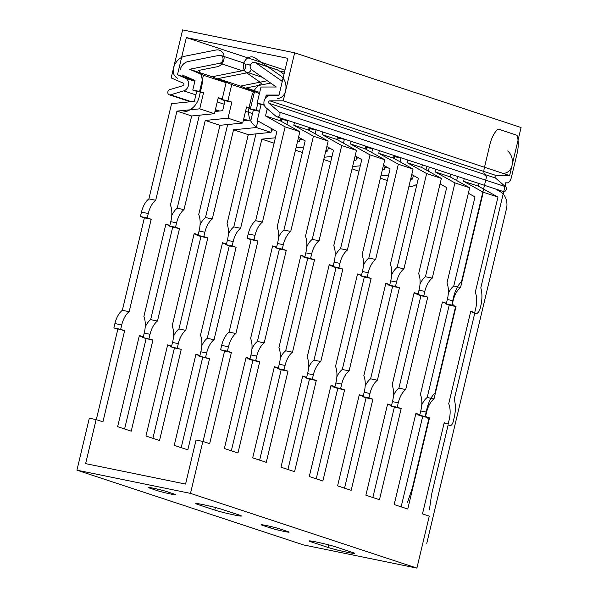 <?xml version="1.0" encoding="UTF-8"?>
<svg xmlns="http://www.w3.org/2000/svg" width="598" height="598" viewBox="0 0 598 598"><rect width="100%" height="100%" fill="white"/><g stroke="black" fill="none" stroke-linecap="round" stroke-linejoin="round"><path stroke-width="0.9" d="M497.962 197.086L478.34 186.142L463.622 181.291L483.244 192.227L497.962 197.086L475.268 292.325A18.134 9.486 101.6 0 1 475.761 308.194L474.715 312.605L470.753 311.296L448.724 403.755A18.134 9.486 101.6 0 1 449.218 419.624L448.171 424.027L444.209 422.719L422.487 513.891L429.282 516.126L416.896 568.1L303.343 544.883L76.933 470.17L190.493 493.387L202.871 441.414L196.054 440.023L185.567 484.066L85.634 463.637L96.129 419.594L102.923 421.837L124.638 330.664L113.867 327.966L114.913 323.563A18.134 9.486 -78.4 0 1 122.343 310.302L144.372 217.844L140.41 216.536L141.457 212.133A18.134 9.486 -78.4 0 1 148.895 198.872L171.581 103.641L194.35 101.361L196.735 91.374L203.544 92.765L199.717 108.843L214.435 113.695L191.659 115.967L176.948 111.116L155.704 200.27A18.134 9.486 101.6 0 0 148.274 213.523L147.228 217.934L151.189 219.242L129.161 311.693A18.134 9.486 101.6 0 0 121.73 324.953L120.676 329.356L124.638 330.664M96.3 419.647L117.828 329.274M96.129 419.594L89.319 418.196L76.933 470.17M228.354 234.281A18.134 9.486 -78.4 0 1 233.796 226.896L255.951 133.877M201.81 345.711A18.134 9.486 -78.4 0 1 207.252 338.319L229.273 245.86L225.311 244.552L225.476 243.879M181.201 447.663L202.729 357.29L198.768 355.982L198.932 355.302M200.053 224.945A18.134 9.486 -78.4 0 1 205.495 217.552L227.651 124.541M173.51 336.368A18.134 9.486 -78.4 0 1 178.952 328.982L200.973 236.524L197.011 235.216L197.176 234.536M152.901 438.327L174.429 347.954L170.467 346.646L170.632 345.965M171.753 215.601A18.134 9.486 -78.4 0 1 177.195 208.216L199.351 115.205M145.209 327.031A18.134 9.486 -78.4 0 1 150.651 319.638L172.673 227.188L168.711 225.88L168.875 225.199M124.601 428.983L146.129 338.61L142.167 337.302L142.324 336.629M142.167 337.302L152.939 340.008L131.224 431.173L117.642 426.688L139.356 335.523L143.318 336.831L144.372 332.428A18.134 9.486 101.6 0 0 143.879 316.551L165.9 224.093L169.862 225.401L170.916 220.998A18.134 9.486 101.6 0 0 170.423 205.121L191.659 115.967M148.977 338.7L150.031 334.289A18.134 9.486 101.6 0 1 157.461 321.036L179.49 228.578L175.528 227.27L176.574 222.867A18.134 9.486 101.6 0 1 184.005 209.606L205.249 120.452L228.017 118.18L242.736 123.038L246.563 106.96L250.525 108.268L254.389 92.062L240.508 86.082L217.866 78.615L231.747 84.587L254.389 92.062M170.467 346.646L181.246 349.344L159.524 440.509L145.942 436.032L167.657 344.859L171.619 346.167L172.673 341.764A18.134 9.486 101.6 0 0 172.179 325.888L194.201 233.437L198.17 234.745L199.216 230.335A18.134 9.486 101.6 0 0 198.723 214.465L219.959 125.311L205.249 120.452M177.277 348.036L178.331 343.633A18.134 9.486 101.6 0 1 185.761 330.373L207.79 237.914L203.828 236.606L204.875 232.203A18.134 9.486 101.6 0 1 212.305 218.95L233.549 129.796L256.318 127.516L271.036 132.375L271.896 128.772M198.768 355.982L209.547 358.68L187.824 449.853L174.242 445.368L195.957 354.203L199.919 355.511L200.973 351.101A18.134 9.486 101.6 0 0 200.48 335.231L222.508 242.773L226.47 244.081L227.517 239.678A18.134 9.486 101.6 0 0 227.023 223.802L248.267 134.647L233.549 129.796M205.585 357.372L206.631 352.97A18.134 9.486 101.6 0 1 214.062 339.716L236.09 247.258L232.129 245.95L233.175 241.547A18.134 9.486 101.6 0 1 240.605 228.286L261.849 139.132L275.386 137.779M274.101 143.176L261.849 139.132M302.401 152.512L295.442 150.218M330.701 161.856L323.742 159.554M359.009 171.192L352.043 168.898M387.31 180.529L380.35 178.234M416.896 568.1L190.493 493.387M311.027 541.833A14.733 0.77 13.4 0 1 308.994 540.936A14.733 0.77 13.4 0 1 319.601 542.7A14.733 0.77 13.4 0 1 335.635 546.864L352.611 552.47A14.733 0.77 13.4 0 1 354.644 553.367A14.733 0.77 13.4 0 1 344.044 551.603A14.733 0.77 13.4 0 1 328.01 547.439L311.027 541.833L311.214 541.048M262.739 525.425A10.203 0.531 13.4 0 1 261.333 524.805A10.203 0.531 13.4 0 1 268.674 526.023A10.203 0.531 13.4 0 1 279.774 528.909L287.698 531.525A10.203 0.531 13.4 0 1 289.103 532.145A10.203 0.531 13.4 0 1 281.763 530.927A10.203 0.531 13.4 0 1 270.662 528.041L262.739 525.425L262.866 524.88M197.826 504.48A14.733 0.77 13.4 0 1 195.793 503.576A14.733 0.77 13.4 0 1 206.392 505.34A14.733 0.77 13.4 0 1 222.426 509.511L239.409 515.11A14.733 0.77 13.4 0 1 241.443 516.014A14.733 0.77 13.4 0 1 230.835 514.25A14.733 0.77 13.4 0 1 214.802 510.079L197.826 504.48L198.013 503.695M149.537 488.065A10.203 0.531 13.4 0 1 148.125 487.445A10.203 0.531 13.4 0 1 155.465 488.663A10.203 0.531 13.4 0 1 166.565 491.549L174.489 494.165A10.203 0.531 13.4 0 1 175.902 494.785A10.203 0.531 13.4 0 1 168.561 493.567A10.203 0.531 13.4 0 1 157.461 490.681L149.537 488.065L149.664 487.527M483.244 192.227L460.557 287.466A18.134 9.486 101.6 0 0 453.12 300.727L452.073 305.13L456.035 306.438L434.006 398.896A18.134 9.486 101.6 0 0 426.576 412.157L425.529 416.559L429.491 417.867L407.769 509.033L394.187 504.548L415.909 413.382L419.871 414.691L420.917 410.288A18.134 9.486 101.6 0 0 420.424 394.411L442.453 301.953L446.414 303.261L447.461 298.858A18.134 9.486 101.6 0 0 446.968 282.989L469.662 187.75L454.943 182.891L432.257 278.13A18.134 9.486 101.6 0 0 424.819 291.39L423.773 295.793L427.734 297.101L405.706 389.552A18.134 9.486 101.6 0 0 398.275 402.813L397.229 407.216L401.191 408.524L379.468 499.696L365.886 495.211L387.601 404.046L391.563 405.347L392.617 400.944A18.134 9.486 101.6 0 0 392.124 385.075L414.152 292.616L418.114 293.924L419.161 289.522A18.134 9.486 101.6 0 0 418.667 273.645L441.361 178.406L426.643 173.555L403.949 268.786A18.134 9.486 101.6 0 0 396.519 282.047L395.472 286.449L399.434 287.758L377.405 380.216A18.134 9.486 101.6 0 0 369.975 393.477L368.929 397.879L372.89 399.187L351.168 490.353L337.586 485.868L359.301 394.702L363.263 396.011L364.317 391.608A18.134 9.486 101.6 0 0 363.823 375.731L385.852 283.28L389.814 284.581L390.86 280.178A18.134 9.486 101.6 0 0 390.367 264.309L413.054 169.07L398.343 164.211L375.649 259.45A18.134 9.486 101.6 0 0 368.219 272.71L367.172 277.113L371.134 278.421L349.105 370.88A18.134 9.486 101.6 0 0 341.675 384.133L340.621 388.543L344.59 389.844L322.868 481.016L309.286 476.531L331 385.366L334.962 386.674L336.016 382.264A18.134 9.486 101.6 0 0 335.523 366.395L357.544 273.936L361.513 275.244L362.56 270.842A18.134 9.486 101.6 0 0 362.067 254.965L384.753 159.733L370.042 154.875L347.348 250.114A18.134 9.486 101.6 0 0 339.918 263.367L338.872 267.777L342.833 269.078L320.805 361.536A18.134 9.486 101.6 0 0 313.374 374.797L312.32 379.199L316.282 380.507L294.567 471.673L280.985 467.195L302.7 376.022L306.662 377.331L307.716 372.928A18.134 9.486 101.6 0 0 307.223 357.058L329.244 264.6L333.206 265.908L334.26 261.498A18.134 9.486 101.6 0 0 333.766 245.629L356.453 150.39L341.735 145.538L319.048 240.77A18.134 9.486 101.6 0 0 311.618 254.03L310.571 258.433L314.533 259.741L292.504 352.2A18.134 9.486 101.6 0 0 285.074 365.46L284.02 369.863L287.982 371.171L266.267 462.336L252.677 457.851L274.4 366.686L278.362 367.994L279.408 363.591A18.134 9.486 101.6 0 0 278.922 347.715L300.944 255.256L304.905 256.564L305.959 252.162A18.134 9.486 101.6 0 0 305.466 236.292L328.153 141.053L313.434 136.195L290.748 231.433A18.134 9.486 101.6 0 0 283.317 244.694L282.263 249.097L286.233 250.405L264.204 342.863A18.134 9.486 101.6 0 0 256.774 356.116L255.72 360.519L259.682 361.827L237.967 453L224.377 448.515L246.099 357.35L250.061 358.658L251.108 354.248A18.134 9.486 101.6 0 0 250.614 338.378L272.643 245.92L276.605 247.228L277.659 242.825A18.134 9.486 101.6 0 0 277.166 226.948L299.852 131.709L285.134 126.858L262.447 222.097A18.134 9.486 101.6 0 0 255.017 235.35L253.963 239.753L257.925 241.061L235.904 333.52A18.134 9.486 101.6 0 0 228.466 346.78L227.419 351.183L231.381 352.491L209.666 443.656L202.871 441.414M203.036 441.474L224.571 351.101L220.61 349.793L221.656 345.382A18.134 9.486 -78.4 0 1 229.086 332.129L251.115 239.671L247.153 238.363L248.2 233.96A18.134 9.486 -78.4 0 1 255.638 220.699L276.874 131.545L257.252 120.602L261.079 104.53L264.286 105.188M448.306 293.461A18.134 9.486 -78.4 0 1 453.74 286.076L474.984 196.921L468.354 193.229M452.073 305.13L445.263 303.739L445.42 303.059M445.263 303.739L449.225 305.047L427.196 397.498L434.006 398.896M421.754 404.891A18.134 9.486 -78.4 0 1 427.196 397.498M425.529 416.559L418.712 415.161L418.877 414.489M418.712 415.161L422.674 416.47L401.146 506.85M419.998 284.125A18.134 9.486 -78.4 0 1 425.44 276.732L446.684 187.585L440.053 183.885M423.773 295.793L416.955 294.395L417.12 293.723M416.955 294.395L420.925 295.704L398.896 388.162L405.706 389.552M393.454 395.547A18.134 9.486 -78.4 0 1 398.896 388.162M397.229 407.216L390.412 405.825L390.576 405.145M390.412 405.825L394.374 407.133L372.846 497.506M391.697 274.781A18.134 9.486 -78.4 0 1 397.139 267.396L418.376 178.241L411.753 174.549M395.472 286.449L388.655 285.059L388.82 284.379M388.655 285.059L392.617 286.367L370.596 378.826L377.405 380.216M365.154 386.211A18.134 9.486 -78.4 0 1 370.596 378.826M368.929 397.879L362.111 396.489L362.276 395.809M362.111 396.489L366.073 397.79L344.545 488.17M363.397 265.445A18.134 9.486 -78.4 0 1 368.839 258.059L390.075 168.905L383.453 165.205M367.172 277.113L360.355 275.723L360.519 275.043M360.355 275.723L364.317 277.024L342.295 369.482L349.105 370.88M336.853 376.875A18.134 9.486 -78.4 0 1 342.295 369.482M340.621 388.543L333.811 387.145L333.976 386.472M333.811 387.145L337.773 388.453L316.245 478.826M335.097 256.108A18.134 9.486 -78.4 0 1 340.539 248.716L361.775 159.561L355.152 155.869M338.872 267.777L332.054 266.379L332.219 265.706M332.054 266.379L336.016 267.687L313.995 360.146L320.805 361.536M308.553 367.531A18.134 9.486 -78.4 0 1 313.995 360.146M312.32 379.199L305.511 377.809L305.675 377.129M305.511 377.809L309.472 379.117L287.944 469.49M306.796 246.765A18.134 9.486 -78.4 0 1 312.238 239.379L333.475 150.225L326.852 146.532M310.571 258.433L303.754 257.043L303.919 256.363M303.754 257.043L307.716 258.351L285.687 350.809L292.504 352.2M280.253 358.195A18.134 9.486 -78.4 0 1 285.687 350.809M284.02 369.863L277.21 368.465L277.367 367.792M277.21 368.465L281.172 369.773L259.644 460.154M278.496 237.428A18.134 9.486 -78.4 0 1 283.938 230.043L305.174 140.889L298.544 137.189M282.263 249.097L275.454 247.699L275.618 247.026M275.454 247.699L279.416 249.007L257.387 341.465L264.204 342.863M251.952 348.858A18.134 9.486 -78.4 0 1 257.387 341.465M255.72 360.519L248.91 359.129L249.067 358.449M248.91 359.129L252.872 360.437L231.336 450.81M231.381 352.491L224.571 351.101M227.419 351.183L220.61 349.793M229.086 332.129L235.904 333.52M257.925 241.061L251.115 239.671M253.963 239.753L247.153 238.363M255.638 220.699L262.447 222.097M267.216 108.769L265.512 115.915L285.134 126.858M299.852 131.709L280.23 120.774L280.858 118.127M276.605 247.228L272.531 246.391M245.987 357.821L250.061 358.658M259.682 361.827L252.872 360.437M286.233 250.405L279.416 249.007M283.938 230.043L290.748 231.433M286.853 124.466L287.817 120.422M294.44 122.612L293.812 125.251L313.434 136.195M264.024 104.209L263.935 104.613L257.118 103.222L260.982 87.016L276.283 87.002L251.616 69.772A4.081 3.468 108.3 0 1 250.555 64.726A4.081 3.468 108.3 0 1 254.95 62.416A4.081 3.468 108.3 0 1 255.72 62.805L281.038 80.483A10.6 9.015 108.3 0 1 282.256 81.53M257.118 103.222L261.079 104.53M315.161 133.803L316.118 129.766M343.461 143.146L344.418 139.102M371.762 152.483L372.726 148.446M400.062 161.819L401.026 157.782M428.362 171.163L429.327 167.119M456.663 180.499L457.627 176.462M254.95 62.416L277.584 69.884A4.081 3.468 -71.7 0 1 278.362 70.272L283.998 74.212M268.509 95.822L266.207 95.06L279.034 95.052M266.207 95.06L265.482 98.117M280.798 71.977A4.081 3.468 108.3 0 1 283.25 71.753A4.081 3.468 108.3 0 1 284.02 72.141L284.424 72.425M478.34 186.142L478.968 183.504M474.715 312.605L470.641 311.767M444.097 423.197L448.171 424.027M280.23 120.774L265.512 115.915M328.153 141.053L308.531 130.11L293.812 125.251M356.453 150.39L336.831 139.446L322.113 134.595L341.735 145.538M384.753 159.733L365.131 148.79L350.413 143.931L370.042 154.875M413.054 169.07L393.432 158.126L378.721 153.267L398.343 164.211M441.361 178.406L421.732 167.462L407.021 162.611L426.643 173.555M469.662 187.75L450.04 176.806L435.322 171.947L454.943 182.891M308.531 130.11L309.159 127.464M336.831 139.446L337.459 136.807M322.748 131.949L322.113 134.595M365.131 148.79L365.759 146.144M351.048 141.292L350.413 143.931M393.432 158.126L394.067 155.487M379.349 150.629L378.721 153.267M421.732 167.462L422.367 164.824M407.649 159.965L407.021 162.611M450.04 176.806L450.668 174.16M435.949 169.309L435.322 171.947M464.25 178.645L463.622 181.291M304.905 256.564L300.831 255.735M274.288 367.157L278.362 367.994M287.982 371.171L281.172 369.773M314.533 259.741L307.716 258.351M312.238 239.379L319.048 240.77M333.206 265.908L329.132 265.071M302.588 376.501L306.662 377.331M316.282 380.507L309.472 379.117M342.833 269.078L336.016 267.687M340.539 248.716L347.348 250.114M361.513 275.244L357.432 274.415M330.888 385.837L334.962 386.674M344.59 389.844L337.773 388.453M371.134 278.421L364.317 277.024M368.839 258.059L375.649 259.45M389.814 284.581L385.732 283.751M359.189 395.181L363.263 396.011M372.89 399.187L366.073 397.79M399.434 287.758L392.617 286.367M397.139 267.396L403.949 268.786M418.114 293.924L414.04 293.087M387.489 404.517L391.563 405.347M401.191 408.524L394.374 407.133M427.734 297.101L420.925 295.704M425.44 276.732L432.257 278.13M446.414 303.261L442.341 302.431M415.789 413.853L419.871 414.691M429.491 417.867L422.674 416.47M456.035 306.438L449.225 305.047M453.74 286.076L460.557 287.466M113.867 327.966L120.676 329.356M122.343 310.302L129.161 311.693M144.372 217.844L151.189 219.242M140.41 216.536L147.228 217.934M148.895 198.872L155.704 200.27M176.948 111.116L199.717 108.843M214.966 111.475L222.65 110.705L225.035 100.711L231.845 102.109L228.017 118.18M243.266 120.811L250.951 120.041L253.335 110.054L249.373 108.746L249.53 108.066M271.567 130.147L273.944 129.916M299.867 139.491L302.244 139.252M328.167 148.827L330.545 148.588M356.468 158.164L358.845 157.932M384.768 167.507L387.145 167.268M214.435 113.695L218.263 97.624L222.224 98.932L226.089 82.718L212.208 76.746L189.566 69.271L203.447 75.251L199.583 91.457L203.544 92.765M165.788 224.571L169.862 225.401M139.244 335.994L143.318 336.831M146.129 338.61L152.939 340.008M150.651 319.638L157.461 321.036M172.673 227.188L179.49 228.578M168.711 225.88L175.528 227.27M177.195 208.216L184.005 209.606M196.735 91.374L192.773 90.066L195.045 80.506L182.181 74.967M225.035 100.711L221.073 99.403L221.23 98.73M281.18 121.297L281.636 119.391L280.634 119.062M309.48 130.641L309.936 128.727L308.942 128.398M337.78 139.977L338.236 138.071L337.242 137.742M366.081 149.321L366.537 147.407L365.542 147.078M394.388 158.657L394.837 156.751L393.843 156.422M192.773 90.066L199.583 91.457M180.088 69.988A10.6 9.015 108.3 0 1 188.213 61.504L219.219 55.337A4.081 3.468 108.3 0 1 220.774 55.427A4.081 3.468 108.3 0 1 222.994 59.501A4.081 3.468 108.3 0 1 219.772 63.261L242.414 70.736L212.208 76.746M189.566 69.271L219.772 63.261M203.447 75.251L226.089 82.718M259.696 92.413L246.167 87.951L259.397 93.647M242.414 70.736A4.081 3.468 -71.7 0 0 245.636 66.969A4.081 3.468 -71.7 0 0 243.416 62.895L220.774 55.427M218.15 98.094L222.224 98.932M231.747 84.587L227.883 100.8L231.845 102.109M257.783 103.439L256.183 110.137L259.487 111.228M257.88 120.953L256.318 127.516M284.521 119.338L287.788 120.564M297.61 141.143L299.336 141.711L300.196 138.108M312.821 128.675L316.088 129.908M325.91 150.479L327.637 151.055L328.496 147.444M341.122 138.011L344.388 139.244M354.21 159.823L355.937 160.391L356.797 156.788M369.422 147.355L372.689 148.581M382.511 169.159L384.237 169.735L385.097 166.124M397.722 156.691L400.989 157.924M410.811 178.503L412.538 179.071L413.397 175.468M242.736 123.038L219.959 125.311M271.036 132.375L248.267 134.647M299.336 141.711L297.423 141.905M327.637 151.055L325.723 151.242M296.003 147.885L303.687 147.115M355.937 160.391L354.023 160.585M324.303 157.229L331.987 156.459M384.237 169.735L382.331 169.922M352.603 166.565L360.295 165.796M412.538 179.071L410.632 179.258M380.904 175.902L388.595 175.139M194.088 233.908L198.17 234.745M167.545 345.338L171.619 346.167M174.429 347.954L181.246 349.344M178.952 328.982L185.761 330.373M200.973 236.524L207.79 237.914M197.011 235.216L203.828 236.606M205.495 217.552L212.305 218.95M253.335 110.054L259.465 111.303M249.373 108.746L256.183 110.137M246.167 87.951L270.662 83.077M393.925 156.063L397.692 156.833M394.837 156.751L400.974 157.999M267.328 80.745L240.508 86.082M217.866 78.615L248.073 72.605L262.462 77.351M245.472 65.085L247.52 64.674A4.081 3.468 108.3 0 1 249.074 64.763A4.081 3.468 108.3 0 1 250.278 65.518M251.182 69.413A4.081 3.468 108.3 0 1 248.073 72.605M365.625 146.727L369.392 147.497M366.537 147.407L372.674 148.663M337.324 137.383L341.092 138.153M338.236 138.071L344.366 139.327M309.024 128.047L312.791 128.817M309.936 128.727L316.065 129.983M280.724 118.71L284.484 119.48M281.636 119.391L287.765 120.647M233.796 226.896L240.605 228.286M225.311 244.552L232.129 245.95M229.273 245.86L236.09 247.258M207.252 338.319L214.062 339.716M202.729 357.29L209.547 358.68M195.845 354.674L199.919 355.511M222.389 243.244L226.47 244.081M221.073 99.403L227.883 100.8M246.451 107.438L250.525 108.268M186.344 37.592L177.494 74.743L185.268 78.091A6.802 5.786 108.3 0 1 188.564 84.684A6.802 5.786 108.3 0 1 183.706 90.874L170.542 94.813A2.721 2.317 108.3 0 1 169.294 94.805A2.721 2.317 108.3 0 1 167.806 92.212A2.721 2.317 108.3 0 1 169.757 89.633L182.928 85.693A1.36 1.159 108.3 0 0 183.242 83.137L171.17 77.934L182.614 29.9L294.657 52.811L283.213 100.845L269.907 100.853L496.31 175.565A1.36 1.159 -71.7 0 0 495.436 178.01L505.587 186.718A2.721 2.317 108.3 0 1 506.08 190.067A2.721 2.317 108.3 0 1 503.202 191.502L276.799 116.789A2.721 2.317 108.3 0 1 276.119 116.401L265.968 107.692A6.802 5.786 108.3 0 1 264.368 100.18A6.802 5.786 108.3 0 1 270.356 95.486L278.93 95.486L287.78 58.335L186.344 37.592L284.969 70.138M276.799 116.789A2.721 2.317 108.3 0 0 279.67 115.354A2.721 2.317 108.3 0 0 279.176 112.005L269.025 103.297A1.36 1.159 108.3 0 1 269.907 100.853M294.657 52.811L521.067 127.523L509.623 175.558L496.31 175.565M509.623 175.558L283.213 100.845M177.494 74.743L195.038 80.536M256.52 126.903A18.59 15.81 108.3 0 1 249.172 107.109L251.638 96.764A18.59 15.81 108.3 0 1 261.73 83.346L246.503 72.717A8.611 7.326 108.3 0 1 244.761 61.108A8.611 7.326 108.3 0 1 255.174 57.991L280.492 75.677A15.137 12.872 108.3 0 1 285.515 91.195A9.067 7.714 108.3 0 1 277.188 98.588M183.549 111.983A18.59 15.81 -71.7 0 0 199.209 96.898L201.668 86.546A18.59 15.81 -71.7 0 0 198.611 70.444L217.253 66.729A8.611 7.326 -71.7 0 0 224.101 56.885A8.611 7.326 -71.7 0 0 216.08 50L185.074 56.167A15.137 12.872 -71.7 0 0 173.472 68.284A9.067 7.714 -71.7 0 0 177.658 78.233M507.65 150.965A15.137 12.872 108.3 0 1 511.918 165.908A9.067 7.714 108.3 0 1 503.598 173.3M495.301 188.893L499.995 191.51A16.318 13.881 108.3 0 1 506.446 208.889L426.77 543.328M408.83 186.815L409.959 186.703A18.59 15.81 -71.7 0 0 416.963 184.191M426.03 169.862L426.875 166.311M429.446 509.503L431.629 494.277L448.156 424.879L449.853 425.44A4.537 2.37 101.6 0 0 453.172 421.784L454.218 417.382A22.672 11.863 101.6 0 0 454.241 399.337L474.707 313.449L475.268 313.636A6.802 3.558 101.6 0 0 480.239 308.157L480.762 305.952A22.672 11.863 101.6 0 0 480.792 287.907L505.863 182.644L506.431 182.831A6.802 3.558 101.6 0 0 511.402 177.344L517.173 153.133A22.672 11.863 101.6 0 0 517.068 135.305L497.962 129.004A22.672 11.863 101.6 0 0 490.001 144.17L484.231 168.382A6.802 3.558 101.6 0 0 486.054 176.111L486.623 176.298L461.544 281.561A22.672 11.863 101.6 0 0 453.598 296.989L453.075 299.187A6.802 3.558 101.6 0 0 454.891 306.916L455.459 307.103L435 392.983A22.672 11.863 101.6 0 0 427.047 408.412L426 412.814A4.537 2.37 101.6 0 0 427.219 417.972L428.916 418.525L412.381 487.923L407.522 502.268M228.466 346.78L221.656 345.382M255.017 235.35L248.2 233.96M256.774 356.116L250.951 354.928M283.317 244.694L277.494 243.498M284.461 72.283L284.02 72.141M278.362 70.272L255.72 62.805M282.398 80.932L281.038 80.483M285.074 365.46L279.251 364.264M311.618 254.03L305.795 252.842M313.374 374.797L307.551 373.608M339.918 263.367L334.095 262.178M341.675 384.133L335.852 382.944M368.219 272.71L362.395 271.514M369.975 393.477L364.152 392.288M396.519 282.047L390.696 280.858M398.275 402.813L392.452 401.624M424.819 291.39L419.004 290.194M426.576 412.157L420.753 410.961M453.12 300.727L447.304 299.538M157.812 489.201L157.461 490.681M215.415 507.515L214.802 510.079M271.014 526.561L270.662 528.041M328.623 544.868L328.01 547.439M114.913 323.563L121.73 324.953M141.457 212.133L148.274 213.523M144.208 333.101L150.031 334.289M170.751 221.679L176.574 222.867M172.508 342.445L178.331 343.633M199.052 231.015L204.875 232.203M227.352 240.351L233.175 241.547M200.808 351.781L206.631 352.97M269.025 103.297L495.436 178.01M279.176 112.005L505.587 186.718M185.268 78.091L194.866 81.261M183.706 90.874L195.89 94.895M217.231 101.937L224.198 104.231M245.539 111.273L252.498 113.575M170.542 94.813L191.308 101.667M215.407 109.621L219.608 111.004M243.707 118.957L247.908 120.348M284.491 72.164L283.25 71.753M249.074 64.763L250.375 65.197M169.294 94.805L190.373 101.765M215.317 109.995L218.674 111.101M243.618 119.331L246.974 120.437"/></g></svg>

